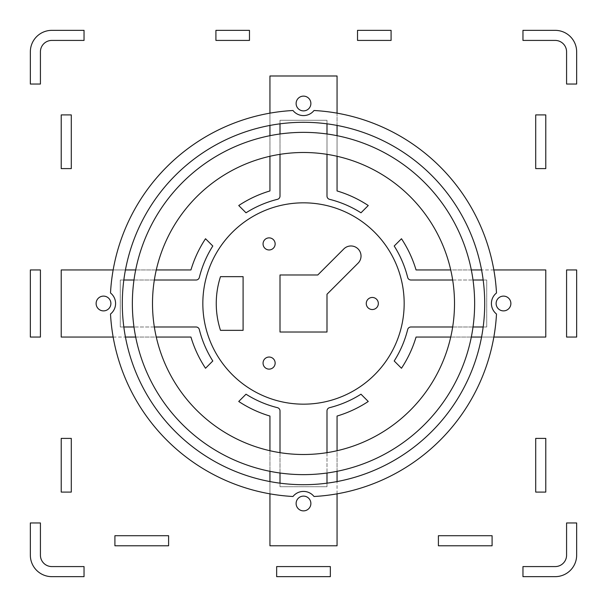 <?xml version="1.0" encoding="UTF-8"?>
<svg xmlns="http://www.w3.org/2000/svg" width="607" height="607" viewBox="0 0 607 607"><rect width="100%" height="100%" fill="white"/><g stroke="black" fill="none" stroke-linecap="round" stroke-linejoin="round"><path stroke-width="0.46" stroke-dasharray="3.04 2.28" d="M276.655 576.65L276.655 566.581L330.345 566.581L330.345 576.65L276.655 576.65M391.083 40.419L357.523 40.419L357.523 30.35L391.083 30.35L391.083 40.419M454.506 303.5A151.006 151.006 0 0 1 227.997 434.271A151.006 151.006 0 0 1 227.997 172.729A151.006 151.006 0 0 1 454.506 303.5M474.636 303.5A171.136 171.136 0 0 0 217.928 155.293A171.136 171.136 0 0 0 217.928 451.707A171.136 171.136 0 0 0 474.636 303.5M484.705 303.5A181.205 181.205 0 0 1 212.898 460.425A181.205 181.205 0 0 1 212.898 146.575A181.205 181.205 0 0 1 484.705 303.5M110.504 314.016A13.422 13.422 0 0 0 110.504 292.984A193.284 193.284 0 0 1 292.984 110.504A13.422 13.422 0 0 0 314.016 110.504A193.284 193.284 0 0 1 496.496 292.984A13.422 13.422 0 0 0 496.496 314.016A193.284 193.284 0 0 1 314.016 496.496A13.422 13.422 0 0 0 292.984 496.496A193.284 193.284 0 0 1 110.504 314.016M576.65 51.823L576.65 84.039L566.581 84.039L566.581 51.823A11.412 11.412 0 0 0 555.177 40.419L522.961 40.419L522.961 30.35L555.177 30.35A21.473 21.473 0 0 1 576.65 51.823M30.35 555.177L30.35 522.961L40.419 522.961L40.419 555.177A11.412 11.412 0 0 0 51.823 566.581L84.039 566.581L84.039 576.65L51.823 576.65A21.473 21.473 0 0 1 30.35 555.177M555.177 576.65L522.961 576.65L522.961 566.581L555.177 566.581A11.412 11.412 0 0 0 566.581 555.177L566.581 522.961L576.65 522.961L576.65 555.177A21.473 21.473 0 0 1 555.177 576.65M215.917 30.35L249.477 30.35L249.477 40.419L215.917 40.419L215.917 30.35M220.485 330.345A87.249 87.249 0 0 1 220.485 276.655L243.096 276.655L243.096 330.345L220.485 330.345M378.336 303.5A6.04 6.04 0 0 1 369.276 308.728A6.04 6.04 0 0 1 369.276 298.272A6.04 6.04 0 0 1 378.336 303.5M275.146 243.923A6.04 6.04 0 0 1 266.078 249.151A6.04 6.04 0 0 1 266.078 238.688A6.04 6.04 0 0 1 275.146 243.923M275.146 363.077A6.04 6.04 0 0 1 266.078 368.312A6.04 6.04 0 0 1 266.078 357.849A6.04 6.04 0 0 1 275.146 363.077M326.991 294.251L326.991 332.021L280.009 332.021L280.009 274.979L317.787 274.979L343.835 248.923A10.069 10.069 0 0 1 358.077 248.923A10.069 10.069 0 0 1 358.077 263.165L326.991 294.251M404.171 303.5A100.671 100.671 0 0 0 253.165 216.32A100.671 100.671 0 0 0 253.165 390.68A100.671 100.671 0 0 0 404.171 303.5M51.823 30.35L84.039 30.35L84.039 40.419L51.823 40.419A11.412 11.412 0 0 0 40.419 51.823L40.419 84.039L30.35 84.039L30.35 51.823A21.473 21.473 0 0 1 51.823 30.35M566.581 269.94L576.65 269.94L576.65 337.06L566.581 337.06L566.581 269.94M40.419 337.06L30.35 337.06L30.35 269.94L40.419 269.94L40.419 337.06M545.776 438.398L545.776 492.087L535.708 492.087L535.708 438.398L545.776 438.398M496.116 303.5A7.383 7.383 0 0 0 507.186 309.896A7.383 7.383 0 0 0 507.186 297.104A7.383 7.383 0 0 0 496.116 303.5M407.676 277.467A107.378 107.378 0 0 0 394.201 246.017L401.477 238.741A117.447 117.447 0 0 1 416.053 269.94L545.776 269.94L545.776 337.06L416.053 337.06A117.447 117.447 0 0 1 401.477 368.259L394.201 360.983A107.378 107.378 0 0 0 407.676 329.533A3.354 3.354 0 0 1 410.931 326.991L486.715 326.991L486.715 280.009L410.931 280.009A3.354 3.354 0 0 1 407.676 277.467M452.663 280.009L473.02 280.009M483.18 280.009L486.715 280.009L486.715 326.991L483.18 326.991M473.02 326.991L452.663 326.991M450.728 337.06L471.313 337.06M481.571 337.06L493.848 337.06M493.848 269.94L481.571 269.94M471.313 269.94L450.728 269.94M61.224 168.602L61.224 114.913L71.292 114.913L71.292 168.602L61.224 168.602M96.118 303.5A7.383 7.383 0 0 0 107.196 309.896A7.383 7.383 0 0 0 107.196 297.104A7.383 7.383 0 0 0 96.118 303.5M199.324 329.533A107.378 107.378 0 0 0 212.799 360.983L205.523 368.259A117.447 117.447 0 0 1 190.947 337.06L61.224 337.06L61.224 269.94L190.947 269.94A117.447 117.447 0 0 1 205.523 238.741L212.799 246.017A107.378 107.378 0 0 0 199.324 277.467A3.354 3.354 0 0 1 196.069 280.009L120.285 280.009L120.285 326.991L196.069 326.991A3.354 3.354 0 0 1 199.324 329.533M154.337 326.991L133.98 326.991M123.82 326.991L120.285 326.991L120.285 280.009L123.82 280.009M133.98 280.009L154.337 280.009M156.272 269.94L135.687 269.94M125.429 269.94L113.152 269.94M113.152 337.06L125.429 337.06M135.687 337.06L156.272 337.06M168.602 545.776L114.913 545.776L114.913 535.708L168.602 535.708L168.602 545.776M492.087 535.708L492.087 545.776L438.398 545.776L438.398 535.708L492.087 535.708M535.708 114.913L545.776 114.913L545.776 168.602L535.708 168.602L535.708 114.913M296.117 103.501A7.383 7.383 0 0 0 307.188 109.897A7.383 7.383 0 0 0 307.188 97.112A7.383 7.383 0 0 0 296.117 103.501M337.06 156.272L337.06 135.687M337.06 125.429L337.06 113.152M337.06 75.989L337.06 190.947A117.447 117.447 0 0 1 368.259 205.523L360.983 212.799A107.378 107.378 0 0 0 329.533 199.324A3.354 3.354 0 0 1 326.991 196.069L326.991 120.285L280.009 120.285L280.009 196.069A3.354 3.354 0 0 1 277.467 199.324A107.378 107.378 0 0 0 246.017 212.799L238.741 205.523A117.447 117.447 0 0 1 269.94 190.947L269.94 75.989L337.06 75.989M269.94 113.152L269.94 125.429M269.94 135.687L269.94 156.272M280.009 154.337L280.009 133.98M280.009 123.82L280.009 120.285L326.991 120.285L326.991 123.82M326.991 133.98L326.991 154.337M296.117 503.499A7.383 7.383 0 0 0 307.188 509.888A7.383 7.383 0 0 0 307.188 497.103A7.383 7.383 0 0 0 296.117 503.499M329.533 407.676A107.378 107.378 0 0 0 360.983 394.201L368.259 401.477A117.447 117.447 0 0 1 337.06 416.053L337.06 545.776L269.94 545.776L269.94 416.053A117.447 117.447 0 0 1 238.741 401.477L246.017 394.201A107.378 107.378 0 0 0 277.467 407.676A3.354 3.354 0 0 1 280.009 410.931L280.009 486.715L326.991 486.715L326.991 410.931A3.354 3.354 0 0 1 329.533 407.676M326.991 452.663L326.991 473.02M326.991 483.18L326.991 486.715L280.009 486.715L280.009 483.18M280.009 473.02L280.009 452.663M269.94 450.728L269.94 471.313M269.94 481.571L269.94 493.848M337.06 493.848L337.06 481.571M337.06 471.313L337.06 450.728M71.292 492.087L61.224 492.087L61.224 438.398L71.292 438.398L71.292 492.087"/><path stroke-width="0.91" d="M276.655 566.581L276.655 576.65L330.345 576.65L330.345 566.581L276.655 566.581M357.523 40.419L391.083 40.419L391.083 30.35L357.523 30.35L357.523 40.419M454.506 303.5A151.006 151.006 0 0 1 227.997 434.271A151.006 151.006 0 0 1 227.997 172.729A151.006 151.006 0 0 1 454.506 303.5M474.636 303.5A171.136 171.136 0 0 0 217.928 155.293A171.136 171.136 0 0 0 217.928 451.707A171.136 171.136 0 0 0 474.636 303.5M484.705 303.5A181.205 181.205 0 0 1 212.898 460.425A181.205 181.205 0 0 1 212.898 146.575A181.205 181.205 0 0 1 484.705 303.5M110.504 292.984A13.422 13.422 0 0 1 110.504 314.016A193.284 193.284 0 0 0 292.984 496.496A13.422 13.422 0 0 1 314.016 496.496A193.284 193.284 0 0 0 496.496 314.016A13.422 13.422 0 0 1 496.496 292.984A193.284 193.284 0 0 0 314.016 110.504A13.422 13.422 0 0 1 292.984 110.504A193.284 193.284 0 0 0 110.504 292.984M576.65 84.039L576.65 51.823A21.473 21.473 0 0 0 555.177 30.35L522.961 30.35L522.961 40.419L555.177 40.419A11.412 11.412 0 0 1 566.581 51.823L566.581 84.039L576.65 84.039M30.35 522.961L30.35 555.177A21.473 21.473 0 0 0 51.823 576.65L84.039 576.65L84.039 566.581L51.823 566.581A11.412 11.412 0 0 1 40.419 555.177L40.419 522.961L30.35 522.961M522.961 576.65L555.177 576.65A21.473 21.473 0 0 0 576.65 555.177L576.65 522.961L566.581 522.961L566.581 555.177A11.412 11.412 0 0 1 555.177 566.581L522.961 566.581L522.961 576.65M249.477 30.35L215.917 30.35L215.917 40.419L249.477 40.419L249.477 30.35M220.485 330.345A87.249 87.249 0 0 1 220.485 276.655L243.096 276.655L243.096 330.345L220.485 330.345M378.336 303.5A6.04 6.04 0 0 1 369.276 308.728A6.04 6.04 0 0 1 369.276 298.272A6.04 6.04 0 0 1 378.336 303.5M275.146 243.923A6.04 6.04 0 0 1 266.078 249.151A6.04 6.04 0 0 1 266.078 238.688A6.04 6.04 0 0 1 275.146 243.923M275.146 363.077A6.04 6.04 0 0 1 266.078 368.312A6.04 6.04 0 0 1 266.078 357.849A6.04 6.04 0 0 1 275.146 363.077M326.991 294.251L326.991 332.021L280.009 332.021L280.009 274.979L317.787 274.979L343.835 248.923A10.069 10.069 0 0 1 358.077 248.923A10.069 10.069 0 0 1 358.077 263.165L326.991 294.251M404.171 303.5A100.671 100.671 0 0 0 253.165 216.32A100.671 100.671 0 0 0 253.165 390.68A100.671 100.671 0 0 0 404.171 303.5M84.039 30.35L51.823 30.35A21.473 21.473 0 0 0 30.35 51.823L30.35 84.039L40.419 84.039L40.419 51.823A11.412 11.412 0 0 1 51.823 40.419L84.039 40.419L84.039 30.35M576.65 269.94L566.581 269.94L566.581 337.06L576.65 337.06L576.65 269.94M30.35 337.06L40.419 337.06L40.419 269.94L30.35 269.94L30.35 337.06M545.776 492.087L545.776 438.398L535.708 438.398L535.708 492.087L545.776 492.087M496.116 303.5A7.383 7.383 0 0 0 507.186 309.896A7.383 7.383 0 0 0 507.186 297.104A7.383 7.383 0 0 0 496.116 303.5M450.728 269.94L416.053 269.94A117.447 117.447 0 0 0 401.477 238.741L394.201 246.017A107.378 107.378 0 0 1 407.676 277.467A3.354 3.354 0 0 0 410.931 280.009L452.663 280.009M473.02 280.009L483.18 280.009M483.18 326.991L473.02 326.991M452.663 326.991L410.931 326.991A3.354 3.354 0 0 0 407.676 329.533A107.378 107.378 0 0 1 394.201 360.983L401.477 368.259A117.447 117.447 0 0 0 416.053 337.06L450.728 337.06M471.313 337.06L481.571 337.06M493.848 337.06L545.776 337.06L545.776 269.94L493.848 269.94M481.571 269.94L471.313 269.94M61.224 114.913L61.224 168.602L71.292 168.602L71.292 114.913L61.224 114.913M96.118 303.5A7.383 7.383 0 0 0 107.196 309.896A7.383 7.383 0 0 0 107.196 297.104A7.383 7.383 0 0 0 96.118 303.5M156.272 337.06L190.947 337.06A117.447 117.447 0 0 0 205.523 368.259L212.799 360.983A107.378 107.378 0 0 1 199.324 329.533A3.354 3.354 0 0 0 196.069 326.991L154.337 326.991M133.98 326.991L123.82 326.991M123.82 280.009L133.98 280.009M154.337 280.009L196.069 280.009A3.354 3.354 0 0 0 199.324 277.467A107.378 107.378 0 0 1 212.799 246.017L205.523 238.741A117.447 117.447 0 0 0 190.947 269.94L156.272 269.94M135.687 269.94L125.429 269.94M113.152 269.94L61.224 269.94L61.224 337.06L113.152 337.06M125.429 337.06L135.687 337.06M114.913 545.776L168.602 545.776L168.602 535.708L114.913 535.708L114.913 545.776M492.087 545.776L492.087 535.708L438.398 535.708L438.398 545.776L492.087 545.776M545.776 114.913L535.708 114.913L535.708 168.602L545.776 168.602L545.776 114.913M296.117 103.501A7.383 7.383 0 0 0 307.188 109.897A7.383 7.383 0 0 0 307.188 97.112A7.383 7.383 0 0 0 296.117 103.501M326.991 154.337L326.991 196.069A3.354 3.354 0 0 0 329.533 199.324A107.378 107.378 0 0 1 360.983 212.799L368.259 205.523A117.447 117.447 0 0 0 337.06 190.947L337.06 156.272M337.06 135.687L337.06 125.429M337.06 113.152L337.06 75.989L269.94 75.989L269.94 113.152M269.94 125.429L269.94 135.687M269.94 156.272L269.94 190.947A117.447 117.447 0 0 0 238.741 205.523L246.017 212.799A107.378 107.378 0 0 1 277.467 199.324A3.354 3.354 0 0 0 280.009 196.069L280.009 154.337M280.009 133.98L280.009 123.82M326.991 123.82L326.991 133.98M296.117 503.499A7.383 7.383 0 0 0 307.188 509.888A7.383 7.383 0 0 0 307.188 497.103A7.383 7.383 0 0 0 296.117 503.499M337.06 450.728L337.06 416.053A117.447 117.447 0 0 0 368.259 401.477L360.983 394.201A107.378 107.378 0 0 1 329.533 407.676A3.354 3.354 0 0 0 326.991 410.931L326.991 452.663M326.991 473.02L326.991 483.18M280.009 483.18L280.009 473.02M280.009 452.663L280.009 410.931A3.354 3.354 0 0 0 277.467 407.676A107.378 107.378 0 0 1 246.017 394.201L238.741 401.477A117.447 117.447 0 0 0 269.94 416.053L269.94 450.728M269.94 471.313L269.94 481.571M269.94 493.848L269.94 545.776L337.06 545.776L337.06 493.848M337.06 481.571L337.06 471.313M61.224 492.087L71.292 492.087L71.292 438.398L61.224 438.398L61.224 492.087"/></g></svg>
